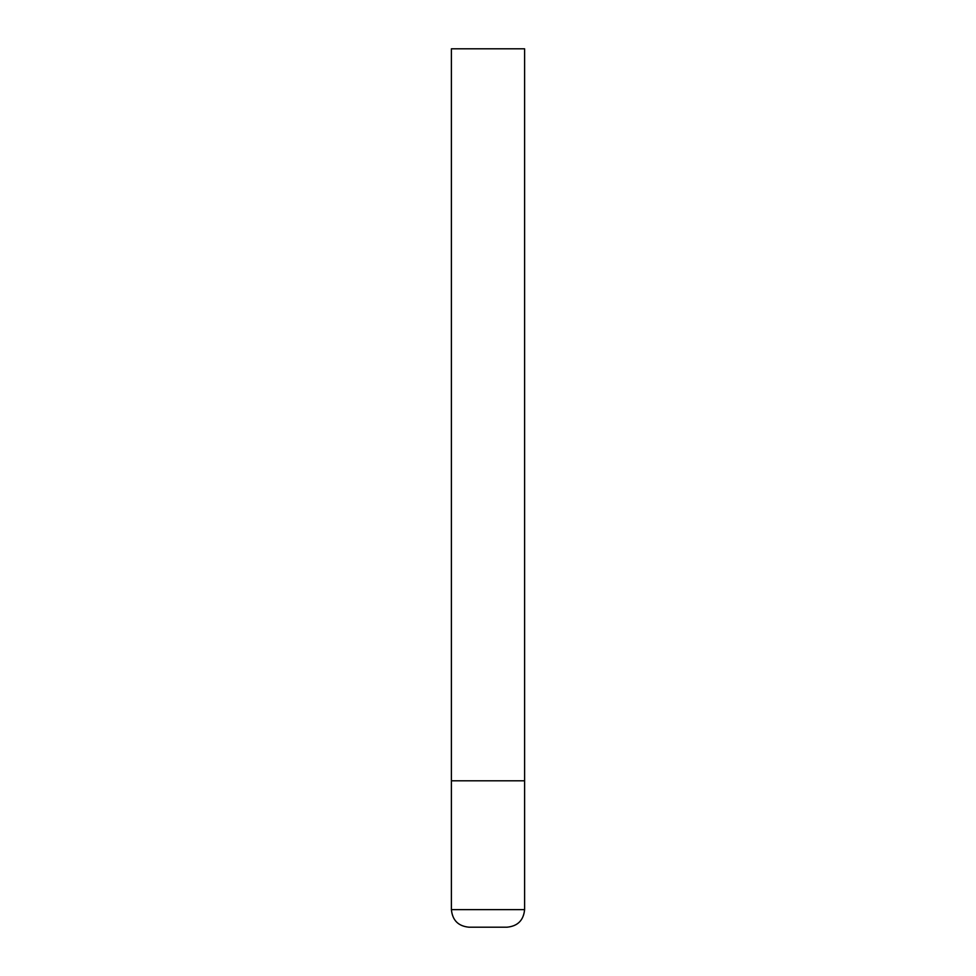 <?xml version="1.0" encoding="UTF-8"?>
<svg xmlns="http://www.w3.org/2000/svg" width="976" height="976" viewBox="0 0 976 976"><rect width="100%" height="100%" fill="white"/><g stroke="black" fill="none" stroke-linecap="round" stroke-linejoin="round"><path stroke-width="1.46" d="M451.4 909.632L524.6 909.632L524.6 780.8L451.4 780.8L524.6 780.8L524.6 48.8L451.4 48.8L451.4 909.632C452.437 920.307 458.293 926.163 468.968 927.2L488 927.2L468.968 927.2M524.6 909.632C523.563 920.307 517.707 926.163 507.032 927.2L488 927.2"/></g></svg>
